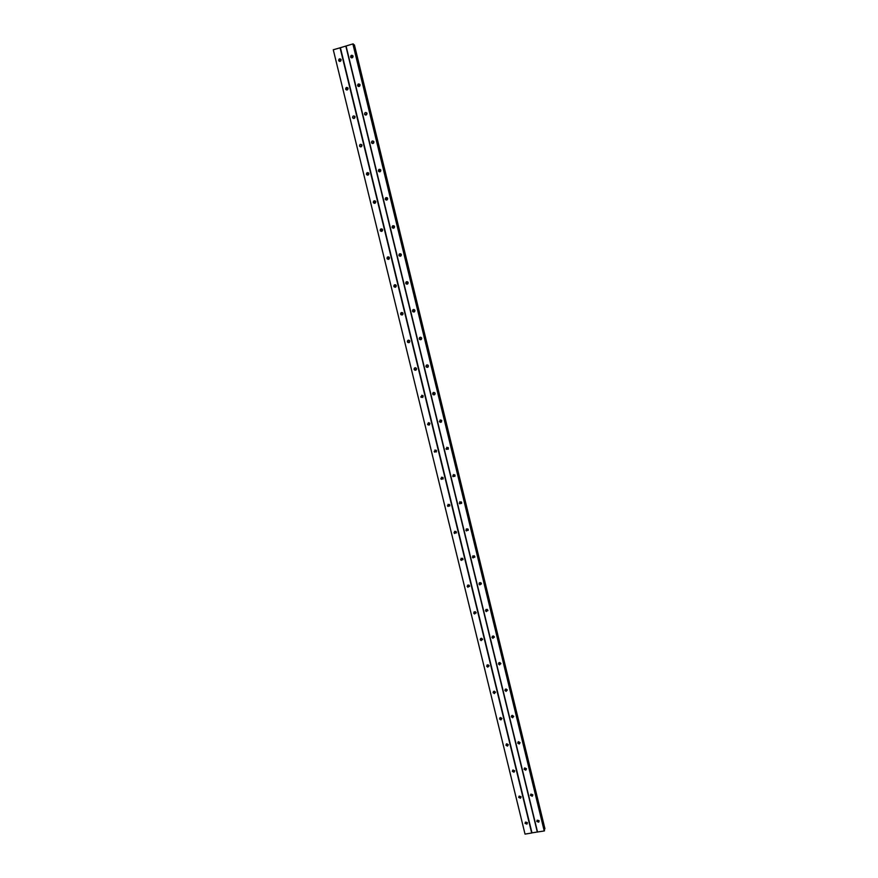 <?xml version="1.0" encoding="UTF-8"?>
<svg xmlns="http://www.w3.org/2000/svg" width="878" height="878" viewBox="0 0 878 878"><rect width="100%" height="100%" fill="white"/><g stroke="black" fill="none" stroke-linecap="round" stroke-linejoin="round"><path stroke-width="1.32" d="M525.395 822.203L527.36 822.741M525.022 823.334L526.932 824.135L527.426 822.927L525.516 822.115L525.022 823.334M340.982 59.441L339.588 61.416M338.656 60.461L338.82 60.856C340.126 61.8 340.884 61.427 341.092 59.737L340.927 59.342C339.621 58.398 338.864 58.771 338.656 60.461M347.918 87.954L346.601 90.006L345.811 89.468C347.117 90.379 347.875 90.006 348.083 88.338L347.907 87.932C346.59 87.01 345.833 87.383 345.636 89.051L345.811 89.468M354.822 116.379L353.593 118.497M352.594 117.542L352.78 117.959C354.086 118.859 354.844 118.486 355.03 116.84L354.855 116.423C353.538 115.512 352.791 115.885 352.594 117.542M361.692 144.683L360.573 146.889M359.53 145.924L359.728 146.363C361.034 147.241 361.78 146.867 361.966 145.232L361.78 144.804C360.463 143.915 359.717 144.288 359.53 145.924M368.519 172.889L367.18 174.535L367.542 175.172M366.433 174.195L366.642 174.656C367.948 175.512 368.694 175.139 368.87 173.526L368.672 173.076C367.366 172.209 366.62 172.582 366.433 174.195M375.312 201.007L374.039 202.631L374.5 203.356M373.326 202.379L373.545 202.851C374.851 203.685 375.586 203.301 375.762 201.71L375.543 201.249C374.237 200.403 373.49 200.777 373.326 202.379M382.062 229.015L380.876 230.64L381.447 231.43M380.185 230.453L380.415 230.936C381.721 231.748 382.446 231.375 382.61 229.795L382.38 229.312C381.074 228.499 380.35 228.873 380.185 230.453M388.767 256.936L387.692 258.538L388.372 259.394M387.011 258.417L387.264 258.933C388.57 259.712 389.294 259.328 389.448 257.781L389.195 257.276C387.9 256.486 387.165 256.87 387.011 258.417M395.451 284.757L394.485 286.338L395.298 287.238M393.827 286.294L394.09 286.821C395.385 287.578 396.11 287.194 396.252 285.668L395.989 285.141C394.694 284.373 393.97 284.757 393.827 286.294M402.091 312.502L401.246 314.028L402.212 314.982M400.609 314.061L400.895 314.62C402.19 315.345 402.903 314.95 403.035 313.446L402.75 312.897C401.455 312.173 400.741 312.557 400.609 314.061M408.698 340.159L407.996 341.63L409.093 342.607M407.37 341.729L407.677 342.31C408.972 343.002 409.675 342.607 409.796 341.136L409.488 340.554C408.193 339.863 407.491 340.258 407.37 341.729M415.283 367.739L414.712 369.133L415.963 370.11M414.109 369.309L414.449 369.912C415.722 370.56 416.424 370.165 416.534 368.716L416.194 368.112C414.91 367.454 414.218 367.849 414.109 369.309M421.857 395.232L421.407 396.538L422.801 397.504M420.814 396.779L421.188 397.416L423.24 396.197L422.878 395.572L420.814 396.779M428.409 422.636L428.069 423.833L429.594 424.776M427.498 424.151L427.904 424.82L429.924 423.591L429.529 422.922L427.498 424.151M434.961 449.964L435.17 451.742L436.355 451.95M434.171 451.424L434.61 452.126L436.585 450.875L436.146 450.184L434.171 451.424M441.502 477.182L441.832 478.894L443.072 479.026M440.811 478.609L441.305 479.344L443.225 478.071L442.742 477.336L440.811 478.609M448.032 504.323L448.493 505.937L449.745 506.002M447.429 505.695L447.978 506.463L449.843 505.157L449.295 504.389L447.429 505.695M454.563 531.355L455.133 532.902L456.384 532.891M454.014 532.683L454.628 533.495L456.428 532.156L455.825 531.355L454.014 532.683M461.082 558.287L461.751 559.758L462.991 559.681M460.588 559.571L461.279 560.416L463.002 559.066L462.322 558.21L460.588 559.571M467.579 585.121L468.369 586.526L469.554 586.383M467.129 586.361L467.908 587.25L469.543 585.867L468.775 584.978L467.129 586.361M474.076 611.845L474.976 613.195L476.095 612.998M473.659 613.063L474.537 613.996L476.063 612.581L475.196 611.659L473.659 613.063M480.551 638.482L481.572 639.766L482.604 639.524M480.156 639.678L481.155 640.633L482.56 639.206L481.583 638.251L480.156 639.678M487.016 665.019L488.168 666.237L489.079 665.963M486.631 666.183L487.751 667.159L489.046 665.722L487.927 664.756L486.631 666.183M493.458 691.458L494.742 692.599L495.521 692.314M493.085 692.61L494.347 693.587L495.488 692.16L494.248 691.173L493.085 692.61M501.832 718.665L499.834 717.842L501.942 718.577M499.516 718.939L500.921 719.916L501.92 718.5L500.537 717.524L499.516 718.939M506.288 744.05L508.329 744.753L506.288 744.05M505.926 745.17L507.473 746.124L508.329 744.742L506.804 743.787L505.926 745.17M512.675 770.182L514.706 770.84M512.313 771.312L513.992 772.234L514.717 770.895L513.048 769.973L512.313 771.312M519.041 796.247L521.038 796.829M518.678 797.367L520.478 798.234L521.082 796.961L519.293 796.083L518.678 797.367M527.25 822.543L525.571 822.082M428.881 425.128L428.255 424.623M475.196 613.239L474.329 612.745M481.978 639.788L480.716 639.14M488.662 666.193L487.114 665.48M495.269 692.479L493.524 691.743M514.684 770.774L512.73 770.149M520.983 796.708L519.15 796.159M538.993 820.612L537.27 820.173M440.668 422.373L440.043 421.868M479.827 584.858L481.363 583.453L480.617 582.575L478.938 583.947L479.695 584.825L481.374 583.947M486.873 610.868L486.214 610.517M493.699 637.483L492.536 636.923M500.405 663.944L498.913 663.307M507.012 690.284L505.289 689.614M513.564 716.525L511.665 715.844M511.292 716.788L512.686 717.765L513.696 716.349L512.313 715.372L511.281 716.744M520.072 742.656L518.031 741.998M518.009 741.987L520.094 742.634L518.558 741.69L517.691 743.073L519.238 744.028L520.094 742.645M526.438 768.722L524.44 768.129M532.737 794.711L530.861 794.195M537.106 820.282L539.092 820.787M536.754 821.391L538.686 822.192L539.158 820.996L537.237 820.195L536.754 821.391M352.967 55.907L351.507 57.86M350.618 56.916L350.772 57.3C352.089 58.255 352.857 57.893 353.066 56.192L352.912 55.819C351.606 54.842 350.838 55.215 350.618 56.916M359.903 84.497L358.509 86.516M357.598 85.572L357.763 85.967C359.069 86.911 359.837 86.538 360.046 84.859L359.881 84.464C358.575 83.52 357.807 83.882 357.598 85.572M366.795 112.966L365.5 115.073M364.546 114.118L364.721 114.524C366.027 115.446 366.784 115.084 366.993 113.416L366.828 113.01C365.511 112.077 364.754 112.45 364.546 114.118M373.655 141.336L372.47 143.52M371.471 142.565L371.657 142.982C372.963 143.893 373.721 143.52 373.918 141.874L373.743 141.457C372.426 140.546 371.668 140.908 371.471 142.565M380.47 169.608L379.076 171.243L379.428 171.868M378.374 170.903L378.561 171.342C379.878 172.22 380.624 171.858 380.822 170.222L380.624 169.794C379.318 168.905 378.561 169.267 378.374 170.903M387.253 197.78L385.936 199.416L386.375 200.118M385.244 199.141L385.453 199.591C386.759 200.458 387.505 200.085 387.692 198.472L387.483 198.022C386.177 197.155 385.431 197.528 385.244 199.141M393.992 225.844L392.762 227.468L393.322 228.258M392.093 227.27L392.312 227.742C393.618 228.587 394.365 228.214 394.54 226.623L394.321 226.151C393.015 225.306 392.268 225.679 392.093 227.27M400.697 253.819L399.578 255.432L400.247 256.277M398.919 255.3L399.161 255.794C400.467 256.606 401.202 256.233 401.367 254.664L401.136 254.181C399.83 253.358 399.095 253.731 398.919 255.3M407.359 281.706L406.36 283.287L407.172 284.198M405.724 283.232L405.976 283.748C407.282 284.538 408.007 284.154 408.16 282.606L407.919 282.101C406.613 281.311 405.877 281.695 405.724 283.232M413.988 309.506L413.11 311.042L414.076 311.997M412.495 311.064L412.77 311.602C414.076 312.359 414.789 311.975 414.943 310.45L414.668 309.923C413.373 309.166 412.649 309.539 412.495 311.064M420.584 337.218L419.849 338.699L420.968 339.676M419.256 338.798L419.541 339.358C420.836 340.082 421.55 339.687 421.692 338.195L421.396 337.646C420.101 336.911 419.388 337.295 419.256 338.798M427.147 364.853L426.554 366.258L427.827 367.245M425.984 366.433L426.302 367.015C427.586 367.695 428.288 367.3 428.409 365.841L428.102 365.259C426.807 364.568 426.104 364.963 425.984 366.433M433.699 392.411L433.238 393.728L434.665 394.683M432.678 393.959L433.03 394.573C434.314 395.221 435.005 394.815 435.115 393.377L434.775 392.773C433.491 392.126 432.788 392.521 432.678 393.959M440.24 419.882L439.9 421.089L441.458 422.022M439.362 421.396L439.746 422.044L441.799 420.825L441.414 420.189L439.362 421.396M446.781 447.264L446.957 449.031L448.219 449.251M446.013 448.724L446.441 449.404L448.449 448.175L448.032 447.495L446.013 448.724M453.311 474.559L453.619 476.227L454.925 476.37M452.653 475.964L453.114 476.677L455.078 475.426L454.617 474.713L452.653 475.964M459.831 501.744L460.27 503.346L461.598 503.401M459.26 503.105L459.776 503.862L461.685 502.567L461.169 501.821L459.26 503.105M466.35 528.841L466.898 530.356L468.226 530.345M465.845 530.147L466.427 530.949L468.27 529.632L467.689 528.83L465.845 530.147M472.858 555.829L473.516 557.278L474.822 557.19M472.408 557.091L473.066 557.936L474.822 556.586L474.175 555.752L472.408 557.091M479.355 582.718L480.123 584.1M485.841 609.508L486.719 610.836L487.905 610.616M485.457 610.704L486.313 611.626L487.872 610.221L487.027 609.299L485.457 610.704M492.317 636.199L493.315 637.461L494.402 637.198M491.943 637.362L492.92 638.317L494.369 636.89L493.403 635.946L491.943 637.362M498.77 662.791L499.9 663.987L500.866 663.691M498.419 663.933L499.527 664.909L500.833 663.472L499.736 662.495L498.419 663.933M505.201 689.274L506.474 690.404L507.297 690.097M504.861 690.404L506.112 691.392L507.275 689.954L506.046 688.967L504.861 690.404M511.622 715.669L513.718 716.404M524.396 768.162L526.449 768.777M524.067 769.271L525.757 770.193L526.471 768.854L524.792 767.932L524.067 769.271M530.762 794.272L532.781 794.831M530.422 795.38L532.244 796.236L532.825 794.974L531.014 794.107L530.422 795.38M340.06 47.741L531.684 833.013L525.033 834.1L333.278 49.772L340.401 47.719L531.969 832.849L544.228 830.961L353.527 44.174L352.868 43.922L544.228 830.961M353.713 44.965L354.427 44.965L544.931 828.733L544.349 829.128M333.278 49.772L525.033 834.1M340.401 47.719L352.868 43.922M339.435 60.78L340.357 59.463M346.404 89.128L347.073 88.096M351.365 57.136L352.265 55.929M358.356 85.506L358.937 84.661M544.525 830.807L353.208 43.9M537.545 832.059L346.053 45.952M345.844 46.095L537.303 831.982M354.13 44.888L544.722 828.997M354.317 44.877L544.887 828.909M526.932 824.135L527.239 822.829M338.82 60.856L339.49 61.383M352.78 117.959L353.56 118.453M359.728 146.363L360.485 146.769M366.642 174.656L367.388 174.985M373.545 202.851L374.258 203.103M380.415 230.936L381.118 231.123M387.264 258.933L387.944 259.043M394.09 286.821L394.749 286.865M400.895 314.62L401.542 314.587M407.677 342.31L408.303 342.211M414.449 369.912L415.053 369.737M421.188 397.416L421.769 397.163M427.904 424.82L428.475 424.502M434.61 452.126L435.17 451.742M454.628 533.495L455.133 532.902M461.279 560.416L461.751 559.758M467.908 587.25L468.369 586.526M474.537 613.996L474.976 613.195M481.155 640.633L481.572 639.766M487.751 667.159L488.168 666.237M494.347 693.587L494.742 692.599M500.921 719.916L501.294 718.852M507.473 746.124L507.824 745.005M513.992 772.234L514.332 771.049M520.478 798.234L520.808 796.983M538.686 822.192L538.971 820.886M350.772 57.3L351.419 57.827M357.763 85.967L358.487 86.505M364.721 114.524L365.467 115.018M371.657 142.982L372.382 143.399M378.561 171.342L379.274 171.682M385.453 199.591L386.144 199.866M392.312 227.742L392.982 227.94M399.161 255.794L399.808 255.915M405.976 283.748L406.613 283.803M412.77 311.602L413.384 311.58M419.541 339.358L420.145 339.259M426.302 367.015L426.873 366.85M433.03 394.573L433.589 394.332M466.427 530.949L466.898 530.356M473.066 557.936L473.516 557.278M486.313 611.626L486.719 610.836M492.92 638.317L493.315 637.461M499.527 664.909L499.9 663.987M506.112 691.392L506.474 690.404M512.686 717.765L513.026 716.711M519.238 744.028L519.567 742.909M525.757 770.193L526.065 769.007M532.244 796.236L532.54 794.996"/></g></svg>
